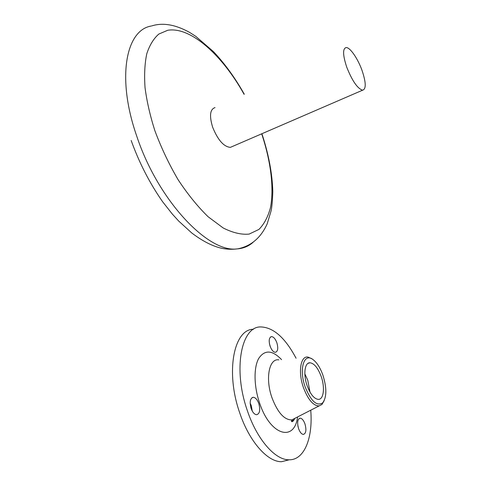 <?xml version="1.0" encoding="UTF-8"?>
<svg xmlns="http://www.w3.org/2000/svg" width="486" height="486" viewBox="0 0 486 486"><rect width="100%" height="100%" fill="white"/><g stroke="black" fill="none" stroke-linecap="round" stroke-linejoin="round"><path stroke-width="0.73" d="M253.23 242.168C248.947 246.056 243.796 248.279 237.769 248.844L237.138 248.887C208.628 253.212 158.078 200.888 136.609 135.746C116.464 77.894 125.85 30.168 151.158 26.05M244.069 94.296C222.594 55.598 190.846 26.432 167.737 30.266L158.807 34.075C153.637 38.564 149.627 45.119 146.79 53.733C144.731 63.459 144.148 74.777 145.041 87.693C146.827 101.307 150.077 115.565 154.797 130.479C161.194 147.695 168.958 164.098 178.089 179.686C187.736 194.297 197.741 206.647 208.105 216.738L223.171 227.958C232.794 232.812 241.457 234.853 249.172 234.082L258.941 229.416C264.226 224.04 268.084 216.72 270.514 207.449C274.159 187.62 270.751 161.06 261.693 133.82M232.539 146.426L230.358 147.367C223.76 146.76 217.856 140.035 212.637 127.186C209.217 115.796 210.007 109.265 215.012 107.594M362.064 70.506C366.08 82.529 366.262 89.09 362.617 90.183C357.556 88.665 352.259 80.992 346.737 67.159C342.764 55.07 342.575 48.539 346.166 47.555C350.108 47.324 357.896 58.715 362.064 70.506M305.208 387.05C311.004 401.229 316.817 406.509 322.643 402.888C326.811 397.208 326.896 387.968 322.911 375.162C320.165 367.574 316.769 362.313 312.729 359.373C303.853 352.581 298.787 369.439 305.208 387.05M324.198 400.646L321.963 404.461L319.077 405.925C313.318 405.828 308.13 399.771 303.501 387.749C297.833 372.063 300.567 355.552 308.021 357.082L311.994 358.856M321.137 376.352C317.923 367.866 314.199 363.334 309.965 362.769C304.71 362.404 303.082 374.506 307.14 385.75C310.378 394.268 314.084 398.812 318.263 399.383C323.743 399.741 325.14 387.318 321.137 376.352M310.007 392.129L307.772 380.277L304.837 373.837M270.538 347.344L269.444 343.766M270.088 346.184C268.558 340.643 269.044 337.454 271.546 336.61C273.6 336.804 275.368 338.845 276.85 342.721C278.393 348.237 277.907 351.433 275.386 352.307C273.345 352.107 271.583 350.066 270.088 346.184M294.066 419.837L291.363 421.149M298.617 428.731C296.976 422.62 297.493 419.096 300.154 418.16C302 418.373 303.598 420.275 304.941 423.853C306.599 429.94 306.077 433.463 303.392 434.429C301.557 434.217 299.965 432.315 298.617 428.731M252.246 411.041L251.311 405.713L250.156 403.101M251.104 408.447C249.421 401.989 250.132 398.271 253.236 397.281C255.454 397.505 257.307 399.595 258.801 403.55C260.502 409.984 259.779 413.708 256.644 414.728C254.445 414.497 252.599 412.407 251.104 408.447M310.73 410.208C313.087 437.619 304.485 460.218 289.018 459.792C275.179 460.114 257.003 439.484 247.404 410.798C232.587 368.941 241.433 326.106 260.848 326.932C273.484 327.394 285.221 337.825 296.065 358.231M289.231 459.792L281.54 461.7C267.549 462.071 249.3 441.561 239.762 412.991C225.121 371.553 234.07 328.925 253.51 329.271M298.556 428.549L297.894 425.936M278.867 359.877C269.208 358.024 265.028 378.418 271.996 397.809C277.706 412.638 284.322 420.001 291.825 419.898L295.64 417.942M297.584 416.945C294.431 442.388 270.18 435.517 259.603 403.04C253.826 386.242 253.613 367.592 258.686 358.486C264.67 349.574 272.288 349.956 281.54 359.622M237.138 248.887C232.108 249.543 226.974 249.348 221.75 248.297C212.491 246.226 202.48 241.111 191.715 232.94L178.641 221.009L172.281 214.01L162.61 201.733C149.658 183.173 139.178 162.749 131.165 140.478M237.769 248.844C251.049 246.147 260.854 237.824 267.179 223.87L271.139 210.687C271.96 206.69 272.512 200.305 272.804 191.533C272.275 173.453 268.637 154.19 261.887 133.735M362.617 90.183L230.358 147.367M244.282 94.199C235.188 77.985 224.921 63.8 213.476 51.644L195.706 36.292L189.692 32.453C175.482 24.579 162.84 22.405 151.754 25.916M322.643 402.888L321.963 404.461M308.033 363.352L309.965 362.769M271.546 336.61L270.666 336.895M300.154 418.16L299.303 418.397M253.236 397.281L252.119 397.609M319.077 405.925L291.825 419.898L291.618 421.587C292.487 421.982 293.556 420.906 294.838 418.355M289.018 459.792L281.54 461.7M312.729 359.373L311.508 358.51"/></g></svg>
